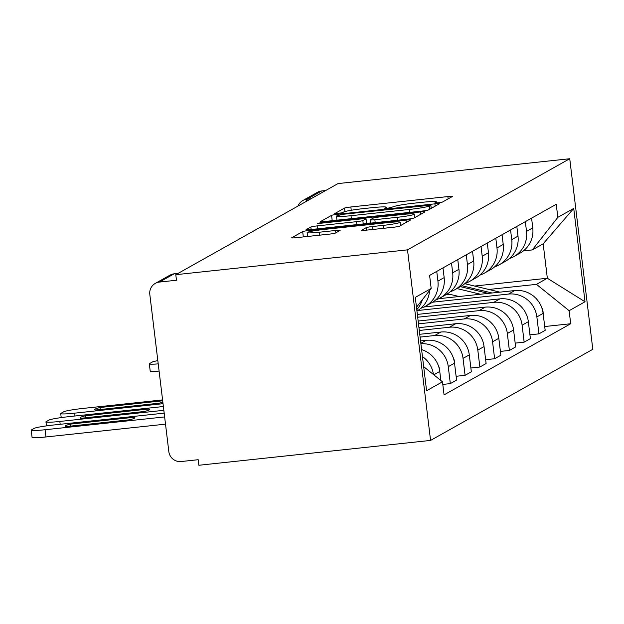 <?xml version="1.0" encoding="UTF-8"?>
<svg xmlns="http://www.w3.org/2000/svg" width="624" height="624" viewBox="0 0 624 624"><rect width="100%" height="100%" fill="white"/><g stroke="black" fill="none" stroke-linecap="round" stroke-linejoin="round"><path stroke-width="0.94" d="M438.032 202.839L442.455 202.067L452.33 196.521A5.507 0.413 -6.9 0 0 452.408 196.435A5.507 0.413 -6.9 0 0 447.868 196.576L350.852 206.981A5.507 0.413 -6.9 0 0 344.534 208.081L334.604 213.681L342.209 212.815L343.489 212.098A17.628 1.318 -6.9 0 1 363.706 208.58L371.787 207.714A17.628 1.318 -6.9 0 1 386.318 207.262A17.628 1.318 -6.9 0 1 386.061 207.535L384.727 208.307L387.91 208.213L393.611 206.723A17.628 1.318 -6.9 0 1 413.829 203.206L421.918 202.34A17.628 1.318 -6.9 0 1 436.441 201.887A17.628 1.318 -6.9 0 1 436.192 202.16L434.858 202.933L438.032 202.839M361.514 230.256A5.507 0.413 -6.9 0 0 361.436 230.342A5.507 0.413 -6.9 0 0 365.976 230.201L393.19 227.284A5.507 0.413 -6.9 0 0 399.508 226.184L410.475 220.03A5.507 0.413 -6.9 0 0 410.553 219.944A5.507 0.413 -6.9 0 0 406.013 220.085L308.997 230.482A5.507 0.413 -6.9 0 0 302.679 231.582L291.72 237.744A5.507 0.413 -6.9 0 0 291.634 237.83A5.507 0.413 -6.9 0 0 296.174 237.689L329.059 234.164A5.507 0.413 -6.9 0 0 335.377 233.064L340.064 230.428A5.507 0.413 -6.9 0 0 340.142 230.342A5.507 0.413 -6.9 0 0 335.603 230.482L319.301 232.229A14.734 1.108 -6.9 0 1 307.156 232.604A14.734 1.108 -6.9 0 1 324.269 229.437L388.136 222.589A14.734 1.108 -6.9 0 1 400.28 222.214A14.734 1.108 -6.9 0 1 383.167 225.381L372.528 226.528A5.507 0.413 -6.9 0 0 366.202 227.627L361.53 230.404M407.511 249.85L175.789 274.693L338.021 183.581L569.735 158.738L407.511 249.85L430.568 440.419L592.8 349.307L569.735 158.738M422.089 211.06A5.507 0.413 -6.9 0 0 428.407 209.96L439.366 203.798A5.507 0.413 -6.9 0 0 439.444 203.72A5.507 0.413 -6.9 0 0 434.905 203.853L337.888 214.258A5.507 0.413 -6.9 0 0 331.57 215.358L320.611 221.512A5.507 0.413 -6.9 0 0 320.533 221.598A5.507 0.413 -6.9 0 0 325.073 221.458L422.089 211.06M424.921 211.918L413.962 218.072A5.507 0.413 -6.9 0 1 407.636 219.172L310.627 229.57A5.507 0.413 -6.9 0 1 306.088 229.71A5.507 0.413 -6.9 0 1 306.166 229.632L310.853 226.996A5.507 0.413 -6.9 0 1 317.171 225.896L356.522 221.676A5.507 0.413 -6.9 0 0 362.84 220.576L365.953 218.829A5.507 0.413 -6.9 0 0 366.031 218.743A5.507 0.413 -6.9 0 0 361.491 218.884L320.525 223.275L317.351 223.376L321.828 222.542L420.459 211.973A5.507 0.413 -6.9 0 1 424.999 211.832A5.507 0.413 -6.9 0 1 424.921 211.918M175.789 274.693L176.467 280.246L159.44 282.071A11.224 11.014 -119.3 0 0 149.807 294.364L168.831 451.597A11.224 11.014 -119.3 0 0 181.163 461.534L198.182 459.709L198.853 465.262L430.568 440.419M310.963 198.775L307 199.196A11.224 11.014 60.7 0 0 302.851 200.522L317.522 192.286A11.224 11.014 60.7 0 1 321.672 190.96L307 199.196A11.224 2.005 83.9 0 0 306.205 201.451M325.634 190.538L321.672 190.96M525.338 221.653L526.508 231.356A25.818 25.327 60.7 0 1 513.895 256.573L520.143 253.063A25.818 25.327 -119.3 0 0 532.756 227.846L531.586 218.143M432.58 302.203L508.513 294.068A25.818 25.327 60.7 0 1 536.866 316.914L543.114 313.404A25.818 25.327 -119.3 0 0 514.761 290.558L438.797 298.701M543.114 313.404L545.165 330.353L538.918 333.863L529.932 334.823M513.895 256.573A25.818 25.327 60.7 0 1 509.395 258.539M536.866 316.914L538.918 333.863M510.572 229.944L511.742 239.647A25.818 25.327 60.7 0 1 499.13 264.865L505.378 261.355A25.818 25.327 -119.3 0 0 517.99 236.137L516.82 226.434M515.167 343.114L524.152 342.155L530.4 338.645L528.349 321.695A25.818 25.327 -119.3 0 0 499.996 298.849L424.031 306.992M499.13 264.865A25.818 25.327 60.7 0 1 494.629 266.83M417.815 310.502L493.748 302.359A25.818 25.327 60.7 0 1 522.101 325.205L524.152 342.155M495.807 238.235L496.977 247.939A25.818 25.327 60.7 0 1 484.364 273.156L490.612 269.646A25.818 25.327 -119.3 0 0 503.225 244.429L502.055 234.725M500.401 351.406L509.387 350.446L515.635 346.936L513.583 329.995A25.818 25.327 -119.3 0 0 485.23 307.141L417.347 314.418M484.364 273.156A25.818 25.327 60.7 0 1 479.872 275.122M417.682 317.226L478.982 310.651A25.818 25.327 60.7 0 1 507.335 333.497L509.387 350.446M481.042 246.527L482.212 256.23A25.818 25.327 60.7 0 1 469.599 281.447L475.847 277.937A25.818 25.327 -119.3 0 0 488.459 252.72L487.289 243.017M485.636 359.705L494.621 358.738L500.869 355.228L498.818 338.286A25.818 25.327 -119.3 0 0 470.465 315.432L418.15 321.04M469.599 281.447A25.818 25.327 60.7 0 1 465.106 283.421M418.486 323.848L464.217 318.942A25.818 25.327 60.7 0 1 492.57 341.796L494.621 358.738M466.276 254.818L467.446 264.521A25.818 25.327 60.7 0 1 454.834 289.739L461.081 286.229A25.818 25.327 -119.3 0 0 473.694 261.011L472.524 251.308M470.87 367.996L479.856 367.029L486.104 363.519L484.052 346.577A25.818 25.327 -119.3 0 0 455.699 323.731L418.946 327.67M454.834 289.739A25.818 25.327 60.7 0 1 450.341 291.712M419.289 330.47L449.452 327.233A25.818 25.327 60.7 0 1 477.805 350.087L479.856 367.029M451.511 263.11L452.681 272.813A25.818 25.327 60.7 0 1 440.068 298.03L446.316 294.528A25.818 25.327 -119.3 0 0 458.929 269.311L457.759 259.607M456.105 376.288L465.091 375.32L471.338 371.818L469.287 354.869A25.818 25.327 -119.3 0 0 440.934 332.023L419.749 334.292M440.068 298.03A25.818 25.327 60.7 0 1 435.575 300.004M420.092 337.093L434.686 335.525A25.818 25.327 60.7 0 1 463.039 358.379L465.091 375.32M436.745 271.409L437.923 281.112A25.818 25.327 60.7 0 1 425.303 306.329L431.551 302.819A25.818 25.327 -119.3 0 0 444.163 277.602L442.993 267.899M442.798 384.423L450.325 383.62L456.573 380.11L454.522 363.16A25.818 25.327 -119.3 0 0 426.169 340.314L420.553 340.915M425.303 306.329A25.818 25.327 60.7 0 1 420.81 308.295M420.896 343.738A25.818 25.327 60.7 0 1 448.274 366.67L450.325 383.62M416.933 311.025A25.818 25.327 -119.3 0 0 429.546 290.566M440.848 380.492L439.756 371.452A25.818 25.327 -119.3 0 0 421.606 349.604M422.292 299.809A25.818 25.327 60.7 0 1 416.77 309.66M422.448 356.577A25.818 25.327 60.7 0 1 433.454 374.533M488.764 289.474L536.461 284.357L547.342 278.249L543.176 243.797L532.288 249.912L523.419 250.864M474.56 286.049L547.342 278.249L585.023 301.759L569.119 310.69L536.461 284.357M532.288 249.912L557.825 217.347L573.729 208.416L585.023 301.759M423.665 366.647L442.486 381.81L444.062 394.867L570.703 323.739L569.119 310.69M442.486 381.81L426.582 390.741L415.288 297.398L431.184 288.467L416.473 307.234M557.825 217.347L556.249 204.29L429.608 275.418L431.184 288.467M544.697 326.531L570.703 323.739M573.729 208.416L543.176 243.797M336.96 220.007A5.507 0.413 -6.9 0 0 333.559 220.545M430.802 205.187L342.521 214.352L336.749 215.881A17.628 1.318 -6.9 0 0 336.492 216.146A17.628 1.318 -6.9 0 0 351.023 215.701L409.235 209.461A17.628 1.318 -6.9 0 0 429.452 205.943L430.802 205.187L431.192 208.393M366.592 223.376L370.679 222.94M397.348 217.3A14.734 1.108 -6.9 0 0 414.461 214.133A14.734 1.108 -6.9 0 0 402.316 214.508L379.813 216.918A5.507 0.413 -6.9 0 0 373.495 218.018L370.383 219.765A5.507 0.413 -6.9 0 0 370.305 219.851A5.507 0.413 -6.9 0 0 374.845 219.71L397.348 217.3L397.699 220.233M307.601 236.293A5.507 0.413 -6.9 0 0 304.668 236.777M459.092 296.525L452.891 295.027A26.38 25.88 -119.3 0 0 446.69 294.31M460.34 286.65L488.319 293.389M456.932 288.561L480.464 294.232M157.825 360.625A16.84 1.264 -6.9 0 0 152.311 362.029L149.565 363.574A16.84 1.264 -6.9 0 0 149.323 363.831A16.84 1.264 -6.9 0 0 158.215 363.87M461.916 285.737L492.032 292.991M464.779 283.694L499.886 292.149M541.554 307.156A14.032 13.767 60.7 0 1 543.2 314.122M159.089 371.093A16.84 1.264 173.1 0 1 150.197 371.054L149.323 363.831M162.685 400.787L100.035 407.511A35.077 2.629 -6.9 0 0 94.786 409.562A35.077 2.629 -6.9 0 0 95.581 410.007L159.182 403.19A35.077 2.629 -6.9 0 0 162.848 402.137M162.575 399.898L83.031 408.424A16.84 1.264 -6.9 0 0 63.718 411.785L60.973 413.33A16.84 1.264 -6.9 0 0 60.731 413.587A16.84 1.264 -6.9 0 0 74.607 413.158L163.036 403.681M452.962 356.912A14.032 13.767 60.7 0 1 454.607 363.878M100.277 409.5L100.035 407.511M148.871 408.985L85.27 415.802A35.077 2.629 -6.9 0 0 80.02 417.854A35.077 2.629 -6.9 0 0 80.816 418.298L144.417 411.481A35.077 2.629 -6.9 0 0 149.666 409.422A35.077 2.629 -6.9 0 0 148.871 408.985L148.996 410.046M163.379 406.52L68.266 416.723A16.84 1.264 -6.9 0 0 48.953 420.077L46.207 421.621A16.84 1.264 -6.9 0 0 45.965 421.879A16.84 1.264 -6.9 0 0 59.842 421.45L163.839 410.303M438.204 365.204A14.032 13.767 60.7 0 1 439.842 372.169M85.511 417.799L85.27 415.802M134.105 417.277L70.504 424.094A35.077 2.629 -6.9 0 0 65.255 426.145A35.077 2.629 -6.9 0 0 66.058 426.59L129.652 419.773A35.077 2.629 -6.9 0 0 134.901 417.721A35.077 2.629 -6.9 0 0 134.105 417.277L134.23 418.337M164.182 413.143L53.5 425.014A16.84 1.264 -6.9 0 0 34.187 428.376L31.442 429.913A16.84 1.264 -6.9 0 0 31.2 430.17A16.84 1.264 -6.9 0 0 45.076 429.741L164.635 416.926M165.508 424.148L45.95 436.964A16.84 1.264 173.1 0 1 32.074 437.393L31.2 430.17M70.746 426.091L70.504 424.094M448.274 366.67L454.522 363.16M463.039 358.379L469.287 354.869M477.805 350.087L484.052 346.577M492.57 341.796L498.818 338.286M507.335 333.497L513.583 329.995M522.101 325.205L528.349 321.695M433.789 374.806L439.756 371.452M420.841 343.309L426.169 340.314M437.923 281.112L444.163 277.602M434.686 335.525L440.934 332.023M452.681 272.813L458.929 269.311M449.452 327.233L455.699 323.731M467.446 264.521L473.694 261.011M464.217 318.942L470.465 315.432M482.212 256.23L488.459 252.72M478.982 310.651L485.23 307.141M496.977 247.939L503.225 244.429M493.748 302.359L499.996 298.849M511.742 239.647L517.99 236.137M508.513 294.068L514.761 290.558M526.508 231.356L532.756 227.846M178.082 273.406L174.112 273.835L159.44 282.071M174.416 273.803A11.224 2.005 83.9 0 0 174.26 273.788A11.224 2.005 83.9 0 0 174.112 273.835A11.224 11.014 60.7 0 0 169.962 275.161L155.29 283.397M436.285 202.987L436.192 202.16M386.162 208.361L386.061 207.535M344.955 211.567L344.534 208.081M351.25 210.272L350.852 206.981M448.141 198.869L447.868 196.576M332.218 220.693L331.57 215.358M338.005 215.179L337.888 214.258M435.185 206.154L434.905 203.853M351.382 218.642L351.023 215.701M409.586 212.394L409.235 209.461M429.842 209.149L429.452 205.943M311.158 229.515L310.853 226.996M317.53 228.829L317.171 225.896M356.873 224.617L356.522 221.676M363.246 223.93L362.84 220.576M366.522 223.579L365.953 218.829M321.898 223.127L321.828 222.542M420.74 214.266L420.459 211.973M375.203 222.651L374.845 219.71M366.514 230.147L366.202 227.627M372.879 229.46L372.528 226.528M383.526 228.322L383.167 225.381M319.66 235.17L319.301 232.229M335.884 232.775L335.603 230.482M303.326 236.917L302.679 231.582M309.153 231.793L308.997 230.482M406.294 222.378L406.013 220.085M74.95 416.005L74.607 413.158M60.185 424.297L59.842 421.45M45.95 436.964L45.076 429.741M178.152 273.367L174.26 273.788A11.224 11.224 0 0 0 169.962 275.161M302.851 200.522A11.224 11.224 0 0 0 297.944 206.084M436.574 202.964L436.441 201.887M386.451 208.338L386.318 207.262M431.246 208.361L430.856 205.124M336.983 220.178L336.492 216.146M366.616 223.571L366.031 218.743M414.874 217.558L414.461 214.133M370.703 223.135L370.305 219.851M400.686 225.529L400.28 222.214M307.624 236.457L307.156 232.604M61.214 417.589L60.731 413.587M46.449 425.88L45.965 421.879"/></g></svg>
